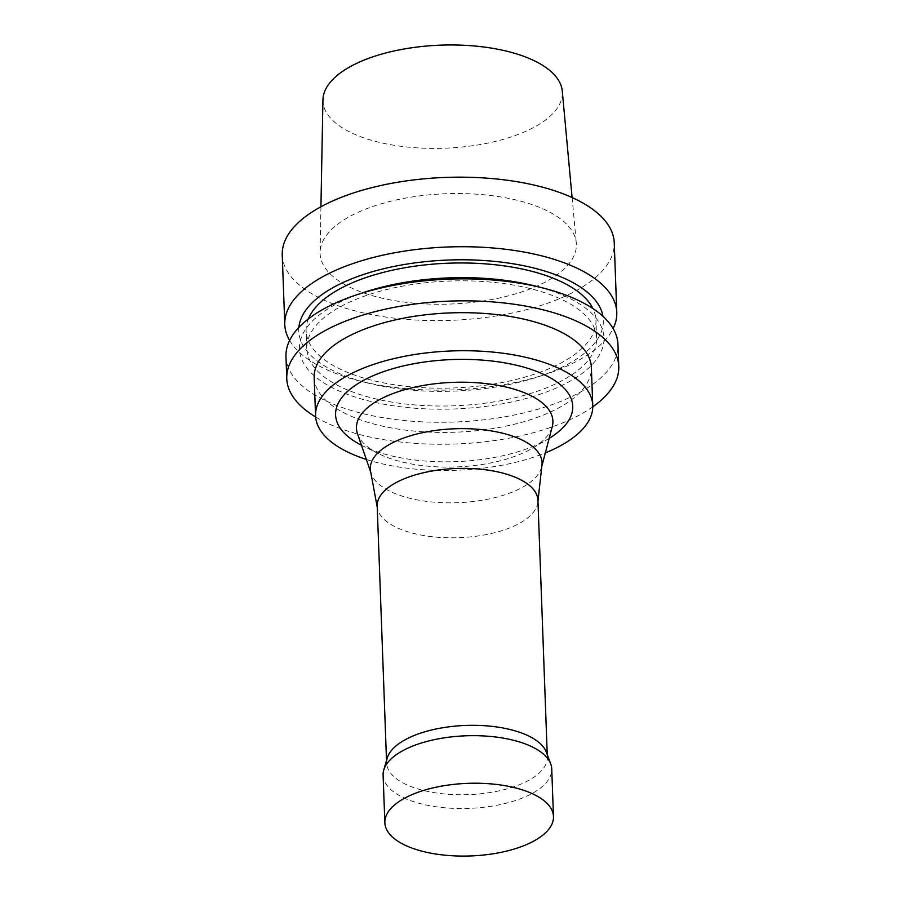 <?xml version="1.0" encoding="UTF-8"?>
<svg xmlns="http://www.w3.org/2000/svg" width="901" height="901" viewBox="0 0 901 901"><rect width="100%" height="100%" fill="white"/><g stroke="black" fill="none" stroke-linecap="round" stroke-linejoin="round"><path stroke-width="0.68" stroke-dasharray="4.5 3.38" d="M322.941 99.842A119.777 51.571 177.9 0 0 444.542 148.214A119.777 51.571 177.9 0 0 562.269 91.069M347.797 217.58A128.224 55.198 177.9 0 0 320.092 252.269A128.224 55.198 177.9 0 0 450.252 304.054A128.224 55.198 177.9 0 0 576.28 242.876A128.224 55.198 177.9 0 0 487.97 195.19A128.224 55.198 177.9 0 0 347.797 217.58M289.626 340.432A166.111 71.506 177.9 0 0 359.42 380.909A166.111 71.506 177.9 0 0 546.479 374.05A166.111 71.506 177.9 0 0 613.119 328.572M282.238 254.972A166.111 71.506 177.9 0 0 450.849 320.351A166.111 71.506 177.9 0 0 614.234 242.797M298.873 327.457A152.382 65.604 177.9 0 0 367.225 382.891A152.382 65.604 177.9 0 0 538.832 376.595A152.382 65.604 177.9 0 0 602.949 316.307M308.322 318.988A145.016 62.428 177.9 0 0 306.126 330.892A145.016 62.428 177.9 0 0 453.338 387.971A145.016 62.428 177.9 0 0 595.966 320.272A145.016 62.428 177.9 0 0 592.903 308.547M338.112 308.018A145.016 62.428 177.9 0 0 306.779 348.732A145.016 62.428 177.9 0 0 453.991 405.81A145.016 62.428 177.9 0 0 596.62 338.1A145.016 62.428 177.9 0 0 498.276 282.88A145.016 62.428 177.9 0 0 338.112 308.018M363.914 292.408A152.382 65.604 177.9 0 0 332.334 306.216A152.382 65.604 177.9 0 0 360.625 398.749A152.382 65.604 177.9 0 0 576.37 377.406A152.382 65.604 177.9 0 0 535.521 286.113M285.966 356.65A166.111 71.506 177.9 0 0 454.577 422.028A166.111 71.506 177.9 0 0 617.962 344.475M315.654 416.983A166.111 71.506 177.9 0 0 592.768 406.824M314.179 377.632A138.686 59.703 177.9 0 0 454.96 432.221A138.686 59.703 177.9 0 0 591.36 367.473M366.324 459.442A138.686 59.703 177.9 0 0 545.342 452.876M361.447 445.229A118.65 51.075 177.9 0 0 362.641 445.837A118.65 51.075 177.9 0 0 548.022 439.035A118.65 51.075 177.9 0 0 549.171 438.348M357.483 433.685A98.288 42.313 177.9 0 0 378.859 453.834A98.288 42.313 177.9 0 0 532.435 448.202A98.288 42.313 177.9 0 0 552.279 426.545M370.57 471.234A85.933 36.997 177.9 0 0 371.201 473.644A85.933 36.997 177.9 0 0 457.539 502.713A85.933 36.997 177.9 0 0 541.512 467.405A85.933 36.997 177.9 0 0 541.974 464.95M377.192 506.047A80.414 34.621 177.9 0 0 377.429 508.232A80.414 34.621 177.9 0 0 458.823 537.694A80.414 34.621 177.9 0 0 537.841 502.353A80.414 34.621 177.9 0 0 537.92 500.145M387.239 758.068A80.414 34.621 177.9 0 0 386.608 762.989A80.414 34.621 177.9 0 0 468.25 794.637A80.414 34.621 177.9 0 0 547.335 757.088A80.414 34.621 177.9 0 0 546.355 752.234M383.105 775.175A84.367 36.322 177.9 0 0 468.745 808.388A84.367 36.322 177.9 0 0 551.739 768.992M320.936 206.757L320.092 252.269M572.101 197.544L576.28 242.876M538.832 376.595L546.479 374.05M367.225 382.891L359.42 380.909M596.62 338.1L595.966 320.272M306.779 348.732L306.126 330.892M532.435 448.202L548.022 439.035M378.859 453.834L362.641 445.837M541.512 467.405L541.839 466.177M371.201 473.644L370.795 472.451M537.841 502.353L537.953 501.249M377.429 508.232L377.226 507.139M547.335 757.088L547.245 754.633M386.608 762.989L386.518 760.534"/><path stroke-width="1.35" d="M572.101 197.544L562.269 91.069A119.777 51.571 177.9 0 0 479.771 46.525A119.777 51.571 177.9 0 0 348.822 67.44A119.777 51.571 177.9 0 0 322.941 99.842L320.936 206.757M613.119 328.572A166.111 71.506 177.9 0 0 616.78 312.354A166.111 71.506 177.9 0 0 504.132 249.093A166.111 71.506 177.9 0 0 320.666 277.88A166.111 71.506 177.9 0 0 284.784 324.529A166.111 71.506 177.9 0 0 289.626 340.432M616.78 312.354L614.234 242.797A166.111 71.506 177.9 0 0 501.587 179.536A166.111 71.506 177.9 0 0 318.121 208.334A166.111 71.506 177.9 0 0 282.238 254.972L284.784 324.529M602.949 316.307A152.382 65.604 177.9 0 0 495.899 261.515A152.382 65.604 177.9 0 0 331.681 288.376A152.382 65.604 177.9 0 0 298.873 327.457M592.903 308.547A145.016 62.428 177.9 0 0 484.355 263.79A145.016 62.428 177.9 0 0 337.458 290.178A145.016 62.428 177.9 0 0 308.322 318.988M592.768 406.824A166.111 71.506 177.9 0 0 618.762 366.47L617.962 344.475A166.111 71.506 177.9 0 0 543.326 288.095L535.521 286.113A152.382 65.604 177.9 0 0 363.914 292.408L356.267 294.954A166.111 71.506 177.9 0 0 321.848 310.012A166.111 71.506 177.9 0 0 285.966 356.65L286.766 378.634A166.111 71.506 177.9 0 0 315.654 416.983M543.326 288.095A166.111 71.506 177.9 0 0 356.267 294.954M618.762 366.47A166.111 71.506 177.9 0 0 506.114 303.209A166.111 71.506 177.9 0 0 322.648 331.996A166.111 71.506 177.9 0 0 286.766 378.634M545.342 452.876A138.686 59.703 177.9 0 0 592.757 405.518L591.36 367.473A138.686 59.703 177.9 0 0 497.307 314.652A138.686 59.703 177.9 0 0 344.137 338.697A138.686 59.703 177.9 0 0 314.179 377.632L315.564 415.688A138.686 59.703 177.9 0 0 366.324 459.442M592.757 405.518A138.686 59.703 177.9 0 0 498.704 352.708A138.686 59.703 177.9 0 0 345.522 376.742A138.686 59.703 177.9 0 0 315.564 415.688M549.171 438.348A118.65 51.075 177.9 0 0 526.477 367.935A118.65 51.075 177.9 0 0 361.222 381.641A118.65 51.075 177.9 0 0 361.447 445.229M541.839 466.177L552.279 426.545A98.288 42.313 177.9 0 0 492.216 384.4A98.288 42.313 177.9 0 0 377.688 400.652A98.288 42.313 177.9 0 0 357.483 433.685L370.795 472.451M537.953 501.249L541.974 464.95A85.933 36.997 177.9 0 0 486.36 430.182A85.933 36.997 177.9 0 0 388.872 444.767A85.933 36.997 177.9 0 0 370.57 471.234L377.226 507.139M547.245 754.633L537.92 500.145A80.414 34.621 177.9 0 0 483.386 469.522A80.414 34.621 177.9 0 0 394.559 483.465A80.414 34.621 177.9 0 0 377.192 506.047L386.518 760.534M553.473 816.565L551.739 768.992A84.367 36.322 177.9 0 0 550.702 763.902L546.355 752.234A80.414 34.621 177.9 0 0 487.351 725.924A80.414 34.621 177.9 0 0 403.986 740.408A80.414 34.621 177.9 0 0 387.239 758.068L383.758 770.017A84.367 36.322 177.9 0 0 383.105 775.175L384.851 822.748A84.367 36.322 177.9 0 0 470.491 855.95A84.367 36.322 177.9 0 0 553.473 816.565A84.367 36.322 177.9 0 0 496.26 784.422A84.367 36.322 177.9 0 0 403.074 799.052A84.367 36.322 177.9 0 0 384.851 822.748M550.702 763.902A84.367 36.322 177.9 0 0 488.792 736.297A84.367 36.322 177.9 0 0 401.328 751.49A84.367 36.322 177.9 0 0 383.758 770.017"/></g></svg>

